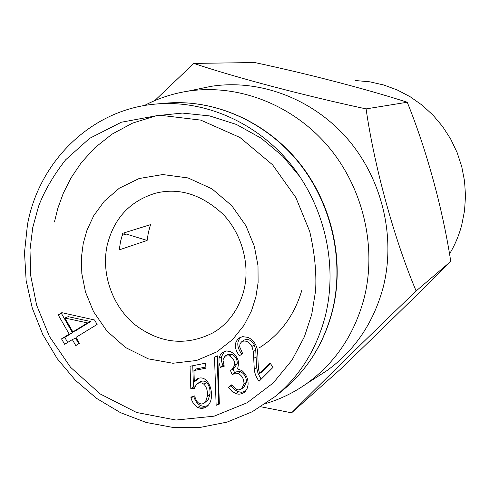 <?xml version="1.0" encoding="UTF-8"?>
<svg xmlns="http://www.w3.org/2000/svg" width="490" height="490" viewBox="0 0 490 490"><rect width="100%" height="100%" fill="white"/><g stroke="black" fill="none" stroke-linecap="round" stroke-linejoin="round"><path stroke-width="0.73" d="M449.514 253.998C454.91 245.025 458.971 235.396 461.715 225.124L464.538 210.737L465.5 196.018L464.563 181.227L461.745 166.631L457.09 152.482L450.678 139.038L442.617 126.536L433.068 115.199L422.196 105.221L410.204 96.769L397.298 89.989L383.719 84.978L369.711 81.812L355.501 80.531M193.801 63.412L254.739 62.536C308.4 74.051 364.609 88.561 407.245 102.232C426.527 149.824 442.537 208.128 450.769 261.415C420.898 291.225 380.191 330.995 340.078 369.57L291.599 412.819C319.952 384.338 368.964 336.342 416.12 290.968C394.548 240.057 374.513 167.629 366.085 108.896C303.114 95.379 234.869 77.285 193.801 63.412L154.754 100.609M197.856 89.094L211.117 86.338C259.296 78.786 312.351 98.435 347.312 138.627C382.151 178.893 396.018 236.921 383.204 287.281C373.662 322.573 354.938 350.332 327.02 370.556L315.615 377.857M144.262 105.589C157.817 98.459 172.272 93.67 187.621 91.226C236.86 83.514 291.213 103.782 327.099 145.175C362.87 186.647 377.19 246.372 364.156 298.104C354.454 334.358 335.338 362.821 306.814 383.499C294.129 392.484 280.445 399.166 265.776 403.552M120.54 241.441L119.254 249.869L147.129 240.437L148.384 232.407L150.528 224.634L122.757 233.283L120.54 241.441M259.608 347.618C280.329 334.388 294.404 315.278 301.834 290.288M124.907 232.609L124.662 234.545M416.12 290.968L450.769 261.415M366.085 108.896L407.245 102.232M260.87 406.767L291.599 412.819M122.096 235.353L126.261 234.042L147.129 240.437M69.231 334.143L61.526 338.872L64.637 344.305L72.349 339.588L75.785 345.585L79.429 343.368L75.993 337.365L97.118 324.454L94.546 319.97L61.832 312.669L58.212 314.917L69.231 334.143L72.465 332.698L61.507 313.576L58.212 314.917M254.286 369.38C254.592 373.16 256.172 377.129 259.039 381.293L273.028 367.359L270.106 363.102L259.602 373.582L258.5 369.178L258.052 362.128C257.93 355.158 257.624 350.705 257.14 348.764C255.762 343.435 252.73 339.644 248.063 337.396L242.605 336.63L239.616 337.769C234 342.032 233.908 348.053 239.328 355.832L242.66 353.572L239.635 346.742L240.027 343.717L241.821 341.61C245.735 340.103 249.092 341.726 251.903 346.479L253.361 351.618L254.286 369.38L256.662 367.678L255.743 350.013L254.298 344.899C251.499 340.176 248.154 338.559 244.265 340.06L241.821 341.61M194.695 395.877L190.873 397.151L191.076 398.015C192.16 402.247 194.426 405.401 197.868 407.478C200.931 408.85 203.864 408.587 206.676 406.682C209.236 404.832 210.804 401.843 211.374 397.727C211.962 390.359 210.204 384.479 206.094 380.099C203.13 377.612 200.073 377.257 196.913 379.04L194.31 381.765L193.936 370.544L205.984 368.155L205.512 363.194L190.034 366.287L190.812 388.809L194.285 388.466L196.288 384.644L197.409 383.658C199.675 382.359 201.837 382.561 203.889 384.258C206.621 386.941 207.778 390.916 207.368 396.196L205.561 401.653L203.975 403.288L201.788 404.085L199.412 403.49C197.219 402.468 195.645 399.932 194.695 395.877M231.47 384.877L228.505 387.468L231.929 391.308L235.794 393.574C238.814 394.658 241.686 394.217 244.412 392.263L246.923 389.238L248.063 384.962C248.399 379.217 246.378 374.446 241.98 370.636L237.577 368.952L238.734 363.121C237.871 357.7 235.047 353.847 230.275 351.557L226.515 350.956L222.981 352.2L220.414 354.693L219.042 358.172L218.963 362.471L220.304 367.353L224.224 366.214L222.932 359.911L225.039 356.095L229.357 355.875C233.069 357.829 234.857 360.952 234.735 365.234L231.807 369.705L230.41 370.428L232.223 374.691L235.218 373.141L238.085 373.46C242.072 375.499 244.032 379.027 243.971 384.056L241.546 388.913L238.826 389.942L236.639 389.55L231.47 384.877M214.516 357.075L216.139 405.316L219.355 404.091L217.75 355.795L214.516 357.075M67.681 342.443L64.79 337.402L61.526 338.872M64.79 337.402L72.465 332.698M61.507 313.576L62.665 312.853M78.798 343.747L75.57 338.118L72.349 339.588M261.152 379.18L258.01 373.319L256.662 367.678M241.76 354.184C236.774 347.208 236.486 341.524 240.896 337.12M270.358 363.47L261.954 371.855L259.602 373.582M203.975 403.288L208.164 399.803L209.959 394.377C210.369 389.121 209.218 385.165 206.504 382.5C204.459 380.816 202.309 380.614 200.049 381.906L197.409 383.658M194.867 386.898L193.483 387.033L190.812 388.809M193.483 387.033L192.754 365.742M205.874 367.016L196.6 368.86L193.936 370.544M198.309 378.341L196.968 380.026L194.31 381.765M207.913 405.616L204.183 406.48L200.502 405.604C197.078 403.54 194.824 400.404 193.746 396.196L191.076 398.015M245.521 391.271L241.429 392.331L237.675 391.528L234.41 389.507L230.998 385.679L228.505 387.468M230.998 385.679L231.648 385.109M241.546 388.913L243.977 387.112L246.39 382.28C246.452 377.282 244.504 373.766 240.535 371.745L238.74 371.359L236.995 371.604L233.142 373.986M234.679 372.921L232.971 368.909M231.807 369.705L234.293 368.008L237.203 363.562C237.332 359.299 235.549 356.199 231.856 354.258L227.556 354.478L225.039 356.095M223.863 365.381L220.304 367.353M222.84 365.675L221.615 361.479L221.425 357.706L221.59 356.542L224.316 351.502M216.139 405.316L219.324 403.203M218.687 403.448L217.107 356.052M64.9 318.022L68.165 316.656L90.674 321.532L76.085 330.474L72.863 331.914L64.9 318.022L87.514 322.928L72.863 331.914M90.674 321.532L87.514 322.928M83.257 243.346L81.438 257.25L81.818 273.536L85.462 291.942L93.504 311.622L106.826 330.928L125.489 347.508L148.317 358.858L172.939 363.255L196.545 360.493L216.856 351.857L232.732 339.411L244.087 325.201L251.517 310.776L255.854 297.099L258.101 282.699L258.003 265.696L254.371 246.378L245.931 225.737L231.776 205.671L211.974 188.846L188.056 177.937L162.772 174.55L139.129 178.525L119.321 188.197L104.248 201.274L93.737 215.686L87.042 229.988L83.257 243.346M212.715 332.961C185.79 346.387 159.764 343.563 134.634 324.472C112.32 305.827 101.173 274.082 107.053 245.815C113.662 218.516 129.881 200.961 155.704 193.152C179.23 187.382 201.721 194.45 223.171 214.351C242.287 234.306 250.268 265.304 243.855 290.484C237.803 313.171 224.31 326.518 212.715 332.961M155.985 104.045C91.256 109.246 38.679 161.657 27.434 224.904L24.5 252.589L26.148 280.623L32.297 308.179L42.771 334.468L57.275 358.735L75.405 380.277L96.671 398.444L120.491 412.666L146.204 422.466L173.074 427.464L200.3 427.39L227.005 422.129L252.283 411.735L275.233 396.459C300.052 375.897 316.773 348.96 325.409 315.634C337.904 264.827 324.625 206.204 290.717 164.211C256.668 122.31 204.569 99.74 155.985 104.045L165.963 103.151C213.763 98.919 264.961 121.055 298.386 162.141C331.675 203.326 344.678 260.821 332.367 310.697C323.865 343.416 307.401 369.889 282.987 390.113C307.598 369.644 324.129 343.11 332.581 310.507M311.714 314.494L304.4 336.759L292.016 360.113L273.23 382.953L247.181 402.737L214.112 416.175L175.996 420.046L136.538 412.47L100.181 393.942L70.554 367.286L49.423 336.459L36.615 305.123L30.735 275.809L29.994 249.839L32.738 227.611L38.594 206.192C44.437 190.898 53.459 175.42 65.654 159.777L89.615 138.352L121.367 122.224L159.575 115.175L200.759 120.111L239.971 137.488L272.562 164.787L295.88 197.593L309.723 231.445C314.727 253.293 316.675 273.132 315.578 290.98L311.714 314.494M199.075 407.968L204.495 407.833M256.135 356.781L253.753 358.423M255.743 350.013L253.361 351.618M254.298 344.899L251.903 346.479M208.164 399.803L205.561 401.653M209.959 394.377L207.368 396.196M206.504 382.5L203.889 384.258M197.274 378.819L196.564 379.285M200.502 405.604L197.868 407.478M235.794 393.574L238.256 391.749M246.39 382.28L243.971 384.056M240.535 371.745L238.085 373.46M237.203 363.562L234.735 365.234M231.856 354.258L229.357 355.875M221.59 356.542L219.042 358.172M300.07 176.896L282.669 156.151L261.182 138.211L236.413 124.46L209.653 115.928L182.458 113.074L156.365 115.707L132.625 123.094L112.038 134.144L94.956 147.674L81.346 162.607L70.915 178.054L63.259 193.36L57.906 208.085L54.427 221.97M187.621 91.226L211.117 86.338M306.814 383.499L327.02 370.556M275.233 396.459L282.987 390.113M332.747 309.827C344.825 260.123 331.889 203.148 298.778 162.172C265.537 121.306 214.314 98.9 165.963 103.151"/></g></svg>
